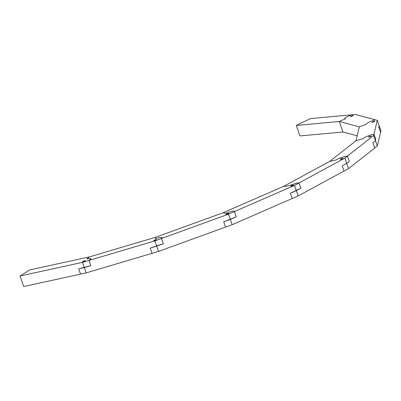 <?xml version="1.0" encoding="UTF-8"?>
<svg xmlns="http://www.w3.org/2000/svg" width="401" height="401" viewBox="0 0 401 401"><rect width="100%" height="100%" fill="white"/><g stroke="black" fill="none" stroke-linecap="round" stroke-linejoin="round"><path stroke-width="0.6" d="M357.191 135.809L342.93 131.994L339.251 121.478L359.331 126.851L366.319 124.32L359.331 126.851L356.018 140.716L362.88 138.681L356.018 140.716L329.702 161.397L335.622 160.109L329.702 161.397L283.557 186.41L287.818 186.019L283.557 186.41L223.146 212.741L225.232 213.292L223.146 212.741L155.743 237.207L155.403 238.64L155.743 237.207L89.473 256.871L86.751 259.011L88.832 258.56L91.107 258.69L88.987 260.439L90.826 265.698L78.716 268.85L80.556 274.109L78.716 268.85L84.325 267.627L86.165 272.886L23.729 286.525L20.05 276.013L29.679 269.938L89.473 256.871L86.751 259.011L88.832 258.56L91.107 258.69L88.987 260.439L82.486 262.369L84.325 267.627L90.826 265.698L88.987 260.439L154.876 240.891L156.716 246.149L150.215 248.079L152.054 253.332L86.165 272.886M20.05 276.013L82.486 262.369M82.952 261.352C84.897 260.56 85.593 260.444 85.042 261.006C83.097 261.798 82.4 261.913 82.952 261.352L82.576 261.678M85.418 260.68L85.042 261.006M296.294 125.418L299.973 135.929L342.93 131.994L339.251 121.478L296.294 125.418L310.474 118.586L351.301 114.846L345.632 117.448L344.74 118.48L345.512 118.751L339.251 121.478L345.512 118.751L344.74 118.48L345.632 117.448L351.301 114.846L355.331 114.475L375.296 119.819C369.567 121.648 366.574 123.152 366.319 124.32L366.319 124.32C366.574 123.152 369.567 121.648 375.296 119.819L377.271 120.345L373.973 134.129L375.812 139.383L373.973 134.129C368.79 135.413 365.09 136.931 362.88 138.681C365.09 136.931 368.79 135.413 373.973 134.129L373.647 135.488L347.482 156.054L349.321 161.307L347.482 156.054L346.444 156.179C342.414 157.007 338.805 158.315 335.622 160.109C338.805 158.315 342.414 157.007 346.444 156.179L347.482 156.054L344.9 158.084L299.021 182.951L300.865 188.204L299.021 182.951L296.961 183.001L287.818 186.019L296.961 183.001L299.021 182.951L294.494 185.402L234.43 211.578L236.269 216.836L234.43 211.578C234.595 211.086 233.848 210.971 232.179 211.232L225.232 213.292L232.179 211.232C233.848 210.971 234.595 211.086 234.43 211.578L228.505 214.164L161.488 238.49L162.174 237.603L159.899 237.472L155.403 238.64L159.899 237.472L162.174 237.603L161.488 238.49L163.327 243.748L156.716 246.149L158.555 251.402L152.054 253.332L150.215 248.079L163.327 243.748L161.488 238.49L154.876 240.891M154.019 240.264C155.964 239.477 156.661 239.357 156.109 239.918C154.164 240.71 153.468 240.826 154.019 240.264L153.643 240.59M156.485 239.597L156.109 239.918M228.505 214.164L230.344 219.417L223.733 221.818L225.573 227.076L158.555 251.402M236.269 216.836L230.344 219.417L232.184 224.675L225.573 227.076L223.733 221.818L236.269 216.836M226.294 214.029C228.239 213.237 228.936 213.121 228.39 213.683C226.445 214.47 225.748 214.585 226.294 214.029L225.918 214.35M228.765 213.357L228.39 213.683M294.494 185.402L296.334 190.66L290.409 193.242L292.249 198.5L232.184 224.675M300.865 188.204L296.334 190.66L298.179 195.919L292.249 198.5L290.409 193.242L300.865 188.204M291.081 185.793C293.026 185.006 293.722 184.891 293.171 185.447C291.226 186.239 290.53 186.355 291.081 185.793L290.705 186.119M293.547 185.127L293.171 185.447M344.9 158.084L346.74 163.337L342.213 165.793L344.053 171.047L298.179 195.919M349.321 161.307L346.74 163.337L348.584 168.595L344.053 171.047L342.213 165.793L346.74 163.337L349.321 161.307M340.564 158.976C342.504 158.184 343.206 158.069 342.654 158.626C340.71 159.418 340.013 159.533 340.564 158.976L340.183 159.297M343.03 158.305L342.654 158.626M373.647 135.488L375.486 140.746L372.905 142.776L374.745 148.029L348.584 168.595M375.812 139.383L375.486 140.746L377.326 145.999L374.745 148.029L372.905 142.776L375.486 140.746L375.812 139.383M368.78 136.796C370.724 136.004 371.421 135.889 370.87 136.445C368.93 137.237 368.233 137.353 368.78 136.796L368.404 137.117M371.251 136.124L370.87 136.445M377.271 120.345L379.11 125.598L378.785 126.962L380.624 132.215L377.326 145.999M372.339 121.929C374.283 121.137 374.98 121.022 374.429 121.583C372.484 122.37 371.787 122.485 372.339 121.929L371.963 122.25M374.805 121.257L374.429 121.583M350.8 116.165C352.745 115.373 353.441 115.257 352.89 115.819C350.95 116.611 350.253 116.726 350.8 116.165L350.424 116.49M353.271 115.493L352.89 115.819M380.95 130.856L380.624 132.215L378.785 126.962L379.11 125.598L380.95 130.856"/></g></svg>
